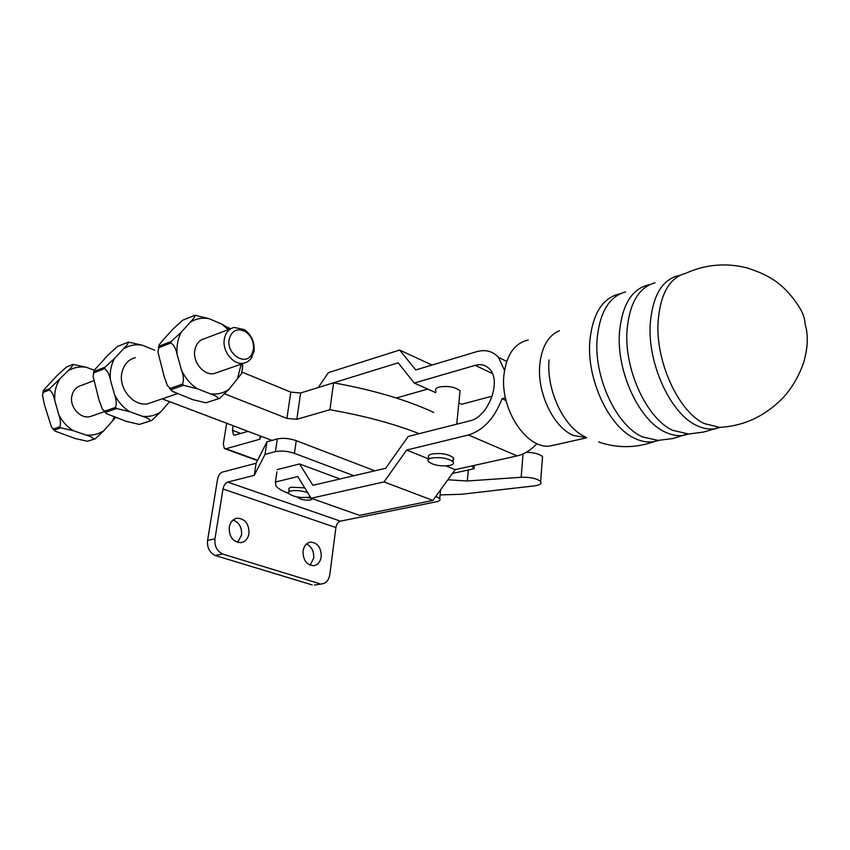<?xml version="1.0" encoding="UTF-8"?>
<svg xmlns="http://www.w3.org/2000/svg" width="850" height="850" viewBox="0 0 850 850"><rect width="100%" height="100%" fill="white"/><g stroke="black" fill="none" stroke-linecap="round" stroke-linejoin="round"><path stroke-width="1.27" d="M555.135 444.869L550.577 445.889C527.17 450.224 499.896 409.647 503.933 374.946C506.462 354.726 514.569 343.103 528.243 340.064M492.235 396.132L461.699 404.26L458.851 402.985M427.763 389.077L396.27 398.002M537.019 443.626C530.772 450.192 524.142 454.293 517.14 455.908L455.186 469.646L432.894 500.448L384.03 481.918L311.153 498.259L359.518 515.366L432.894 500.448M276.919 471.835L275.421 482.014L275.995 486.03C278.003 488.58 282.158 490.971 288.447 493.202M306.606 497.558L311.1 498.164M326.634 384.965L398.119 362.812L414.258 383.042L475.182 365.341C480.951 363.768 485.733 364.979 489.515 368.974C501.999 380.949 488.208 417.371 469.806 420.856L408.212 436.443L385.645 468.297L312.928 485.308L299.54 463.951L277.249 469.593M299.54 463.951L340 478.975M353.897 475.724L294.429 453.358C287.502 451.084 281.159 450.511 275.421 451.626L265.019 454.41L254.256 475.362L227.662 482.099C225.356 483.023 223.794 485.318 222.998 488.984L214.965 538.836C214.359 546.061 216.899 551.119 222.562 554.03L215.146 555.464C209.504 552.585 206.975 547.549 207.591 540.377L217.589 479.007C218.386 475.384 219.927 473.099 222.201 472.164L256.105 463.261L266.932 441.788L271.936 440.396M315.286 584.928L321.948 583.886C326.219 583.174 328.833 580.125 329.779 574.749L335.888 527.553C336.558 524.089 338.066 521.953 340.425 521.146L436.507 501.755C439.631 501.064 440.704 500.002 439.716 498.578L435.869 496.347M312.471 498.716L310.781 499.959C305.182 500.501 300.847 499.683 297.766 497.516L297.574 497.027M384.03 481.918L406.672 450.043L468.435 434.998C483.321 430.366 494.519 418.274 502.042 398.703L505.442 397.811M502.042 398.703L506.079 400.573M275.421 482.014L297.744 476.574L311.153 498.259M504.517 370.281L498.483 357.382C492.703 351.103 485.371 349.223 476.499 351.73L415.735 369.931L399.627 350.041L328.387 372.661L318.229 387.558M440.087 494.923L461.465 494.275L534.533 485.849C539.973 485.084 542.003 483.65 540.642 481.525C536.913 478.486 530.421 477.062 521.156 477.275L467.288 480.994L447.844 479.783M452.423 473.471L474.024 468.733L471.909 465.938M419.167 433.67C393.858 423.714 364.108 415.735 329.928 409.732L296.831 419.294L286.928 418.402L224.91 393.943M162.201 398.841L271.979 440.417L277.302 438.929L275.421 451.626M374.861 470.815L296.246 440.651C289.351 438.345 283.029 437.771 277.302 438.929M135.373 357.606C128.254 359.561 123.771 364.586 121.901 372.693C118.161 388.758 134.066 407.256 148.166 403.633L152.192 402.263M154.615 350.179L142.194 345.174L128.499 342.093M123.367 348.957L114.601 358.392L104.89 367.221L94.191 371.376L94.137 370.366L107.971 355.087L117.449 346.502L128.244 342.157C128.52 343.177 126.894 345.44 123.367 348.957C129.062 345.334 135.331 344.069 142.194 345.174M110.383 379.844L114.495 394.464C116.418 399.606 116.769 403.931 115.526 407.416L104.709 411.177L102.276 408.978L99.025 400.031L93.043 376.199L93.914 372.767L104.614 368.624C107.397 370.642 109.321 374.372 110.383 379.844C109.671 371.832 111.084 364.682 114.601 358.392M129.572 411.612L142.301 416.266C147.209 417.764 149.908 419.284 150.386 420.835L139.357 424.416L126.639 421.462L106.303 413.621L105.698 412.282L116.503 408.531L129.572 411.612C123.133 407.543 118.108 401.827 114.495 394.464M139.357 424.416L151.725 420.484L160.905 411.708L169.596 401.646M192.589 399.606L172.146 391.234L171.371 389.534L183.526 385.326L197.147 388.684L210.173 393.773C215.209 395.409 217.898 397.078 218.216 398.788L205.827 402.815L192.589 399.606M164.178 376.582L157.919 351.953L158.907 347.608L170.935 342.954C174.027 345.036 176.12 348.989 177.204 354.801L181.571 370.324C183.643 375.774 183.961 380.375 182.506 384.136L170.361 388.354L167.354 385.496L164.178 376.582M163.997 338.98L172.805 329.258L182.623 320.248L194.735 315.371C195.234 316.381 193.683 318.718 190.102 322.373L181.273 332.201L171.201 341.477L159.173 346.152L159.12 344.856L163.997 338.98M205.827 402.815L219.608 398.416L229.043 389.226L241.623 373.543L241.995 371.864M242.335 369.909L242.505 363.694M230.042 328.971L221.914 324.179L209.227 318.697L195.054 315.297M231.009 328.61L204.606 338.629C199.399 340.011 196.159 343.772 194.873 349.902C192.302 361.983 204.042 376.114 214.296 373.49L217.239 372.459M254.023 351.486C254.873 342.306 251.674 335.017 244.439 329.609L234.101 327.431C228.873 328.801 225.633 332.626 224.368 338.895C221.839 351.241 233.739 365.776 244.035 363.152L247.414 361.898L250.782 359.04L254.023 351.486M253.385 349.616C254.076 342.104 251.462 336.132 245.544 331.712C237.299 327.739 231.848 330.278 229.171 339.309C226.089 354.025 245.618 366.658 251.802 354.237L253.385 349.616M93.723 380.736L81.483 385.379C76.447 386.761 73.249 390.235 71.899 395.803C69.201 406.757 80.229 419.209 90.164 416.596L93.022 415.608M94.212 370.249L86.317 367.253L73.058 364.416M67.819 371.078L49.746 388.631L43.562 391.043L43.509 390.203L57.375 375.243L66.566 366.987L72.834 364.469C72.951 365.5 71.272 367.699 67.819 371.078C73.429 367.561 79.592 366.286 86.317 367.253M54.825 400.658L58.724 414.534C60.541 419.422 60.903 423.502 59.819 426.785L53.571 428.953L51.51 427.189L44.391 404.568L42.5 395.186L43.276 392.371L49.459 389.969C52.009 391.914 53.805 395.484 54.825 400.658C54.198 393.04 55.643 386.219 59.149 380.184M73.355 430.695L85.797 434.987C90.578 436.379 93.266 437.782 93.872 439.195L87.465 441.277L75.183 438.515L55.016 431.099L54.517 430.004L60.775 427.837L73.355 430.695C67.086 426.881 62.209 421.494 58.724 414.534M87.465 441.277L95.168 438.855L104.104 430.451L115.547 417.467M542.342 459.244L542.534 456.684C539.761 454.038 534.363 452.551 526.341 452.243M474.024 468.733L474.332 465.396M433.723 412.441C406.842 399.914 373.469 390.044 333.572 382.819L300.613 392.987L290.785 392.116L241.952 372.077M329.928 409.732L333.572 382.819M266.932 441.788L265.019 454.41M233.187 425.723L232.443 430.323L233.516 434.828L235.195 435.051L247.998 431.332M254.256 475.362L256.105 463.261M261.205 436.326L259.792 439.237L225.994 448.747L224.389 448.545L223.295 443.976L226.674 423.257M259.792 439.237L260.291 435.986M310.123 565.218L313.671 558.131C314.086 551.278 311.695 546.561 306.51 543.979M237.564 542.396L241.549 535.096C242.038 527.489 239.222 522.463 233.091 520.03M215.146 555.464L312.205 584.938M229.234 527.212C230.286 522.038 232.964 519.031 237.267 518.192C245.214 518.766 249.114 523.887 248.976 533.556C247.945 538.804 245.225 541.843 240.826 542.661C232.921 542.013 229.064 536.86 229.234 527.212M303.057 550.949C303.992 545.806 306.51 542.863 310.59 542.109C317.73 542.778 321.279 547.676 321.226 556.793C320.301 562.009 317.751 564.984 313.586 565.707C306.478 564.984 302.961 560.065 303.057 550.949M222.562 554.03L319.791 583.748M406.672 450.043L428.74 458.957M446.006 465.928L455.186 469.646M428.878 457.672C427.678 456.057 428.708 454.824 431.97 453.974C441.086 452.816 448.216 454.038 453.358 457.651L453.772 459.414L451.924 460.859M431.534 458.065C428.272 458.904 427.242 460.137 428.442 461.731C433.543 465.311 440.651 466.554 449.767 465.449C453.124 464.621 454.187 463.377 452.954 461.741C447.801 458.15 440.661 456.928 431.534 458.065M288.873 491.725L289.149 489.791C288.373 488.654 289.106 487.794 291.369 487.209L304.725 487.858M307.679 492.639C301.729 490.652 296.108 490.078 290.838 490.928C288.575 491.502 287.842 492.352 288.628 493.478C293.462 496.836 300.156 498.089 308.709 497.25L310.229 496.751M435.986 391.255C434.828 389.47 435.859 388.067 439.078 387.069C448.056 385.645 455.047 386.909 460.062 390.873L459.776 393.731M414.258 383.042L435.827 392.689M399.627 350.041L432.023 365.054M658.707 440.406L654.16 441.618C648.04 442.669 641.633 441.618 634.971 438.483C609.067 427.221 586.606 379.589 589.815 341.307C592.631 313.374 602.767 297.511 620.213 293.739M658.176 440.428L642.356 436.889C616.473 425.542 593.948 377.666 597.093 339.235C599.654 312.396 609.11 296.618 625.462 291.901M688.766 433.999L683.91 435.306C677.886 436.294 671.585 435.189 665.008 431.991C639.189 420.399 616.516 371.79 619.448 332.881C622.072 304.374 632.102 288.32 649.506 284.718M688.638 434.01L672.669 430.334C646.871 418.657 624.144 369.793 627.003 330.724C629.383 303.333 638.722 287.353 655.031 282.784M719.939 427.359L714.786 428.761C708.868 429.675 702.663 428.506 696.171 425.255C670.469 413.312 647.583 363.683 650.218 324.116C652.651 295.024 662.543 278.779 679.894 275.368M658.081 321.884C660.259 293.93 669.46 277.737 685.695 273.317C705.234 264.446 725.602 262.618 746.799 267.824C767.656 274.656 784.338 282.625 800.732 309.549C803.558 314.84 805.003 319.642 805.046 323.956C808.414 334.868 807.978 347.597 803.76 362.142C799 376.189 791.849 388.312 782.34 398.512C764.532 416.447 743.622 426.062 719.589 427.38L704.129 423.534C678.459 411.506 655.52 361.611 658.081 321.884M720.247 427.348L703.481 432.066L685.918 434.403L672.807 438.547L657.645 440.438L654.16 441.618C635.428 448.194 616.941 448.311 598.676 441.968M585.416 436.911C564.113 427.89 546.178 390.373 549.068 359.933M550.577 445.889L586.755 437.803L573.102 435.338C553.456 427.061 537.051 392.838 539.75 364.979C541.641 346.981 548.165 335.559 559.343 330.714M227.662 482.099L340.425 521.146M142.301 416.266C149.228 417.074 155.433 415.554 160.905 411.708M104.89 367.221L104.614 368.624M94.191 371.376L93.914 372.767M115.526 407.416L116.503 408.531M150.312 420.856L151.523 420.559M104.709 411.177L105.698 412.282M171.201 341.477L170.935 342.954M159.173 346.152L158.907 347.608M210.173 393.773C217.239 394.729 223.529 393.21 229.043 389.226M237.373 379.196L241.177 364.151M228.257 329.651L221.914 324.179M209.227 318.697C202.226 317.422 195.851 318.644 190.102 322.373M181.273 332.201C177.746 338.789 176.396 346.322 177.204 354.801M181.571 370.324C185.343 378.165 190.538 384.285 197.147 388.684M218.11 398.831L219.343 398.522M85.797 434.987C92.597 435.689 98.696 434.18 104.104 430.451M112.338 421.207L114.272 417.01M49.746 388.631L49.459 389.969M43.562 391.043L43.276 392.371M59.819 426.785L60.775 427.837M93.819 439.216L95.009 438.919M53.571 428.953L54.517 430.004M170.361 388.354L171.371 389.534M182.506 384.136L183.526 385.326M521.156 477.275L523.058 453.921M467.288 480.994L468.339 469.976M296.831 419.294L300.613 392.987M286.928 418.402L290.785 392.116M294.429 453.358L296.246 440.651M214.965 538.836L207.591 540.377M232.443 430.323L240.731 433.436M436.294 496.506L436.39 495.624M225.994 448.747L257.614 460.264M222.998 488.984L335.888 527.553M468.435 434.998L517.14 455.908M475.182 365.341L492.373 373.533M151.725 420.484L150.386 420.835M105.358 412.643L103.902 411.017M93.511 373.097L93.872 371.45M245.544 331.712L244.439 329.609M229.978 328.993L228.735 327.622M241.623 373.543L242.771 365.702M218.216 398.788L219.608 398.416M158.791 346.237L158.44 348.001M95.168 438.855L93.872 439.195M54.241 430.312L52.859 428.814M42.925 392.658L43.276 391.096M104.444 411.634L90.164 416.596M170.956 389.969L169.405 388.174M244.035 363.152L214.296 373.49M251.802 354.237L252.089 357.138M177.289 393.699L148.166 403.633M542.534 456.684L540.642 481.525M472.377 465.832L472.324 466.448M237.267 518.192L235.939 518.479M310.59 542.109L309.559 542.311M321.948 583.886L314.362 585.076M440.619 489.77L439.716 498.578M234.324 435.136L233.516 434.828M257.454 460.583L225.165 448.821M453.358 457.651L452.954 461.741M506.706 361.399L498.483 357.382M460.062 390.873L456.726 424.161"/></g></svg>
